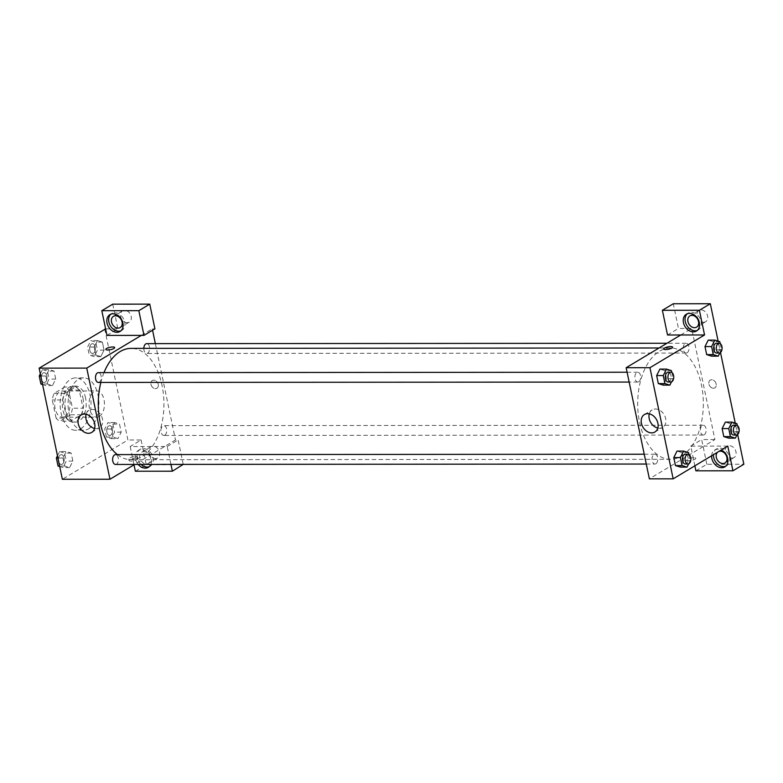 <?xml version="1.0" encoding="UTF-8"?>
<svg xmlns="http://www.w3.org/2000/svg" width="783" height="783" viewBox="0 0 783 783"><rect width="100%" height="100%" fill="white"/><g stroke="black" fill="none" stroke-linecap="round" stroke-linejoin="round"><path stroke-width="0.59" stroke-dasharray="3.92 2.94" d="M99.324 416.409A13.096 7.722 90 0 0 104.354 401.845A13.096 7.722 90 0 0 96.73 390.962A13.096 7.722 90 0 0 89.017 404.067A13.096 7.722 90 0 0 96.749 417.163A13.096 7.722 90 0 0 99.324 416.409M64.95 416.439A13.096 7.722 90 0 0 69.981 401.875A13.096 7.722 90 0 0 62.356 390.991A13.096 7.722 90 0 0 54.644 404.097A13.096 7.722 90 0 0 62.376 417.182A13.096 7.722 90 0 0 64.95 416.439M56.073 418.053L52.285 399.937A17.588 10.375 90 0 1 54.125 393.399L64.803 386.998A17.588 10.375 90 0 1 68.669 390.12L72.447 408.237A17.588 10.375 90 0 1 70.607 414.775L59.929 421.176A17.588 10.375 90 0 1 56.073 418.053L66.643 418.044L62.865 399.927L52.285 399.937M68.669 390.12L79.24 390.11L83.027 408.227L72.447 408.237M70.607 414.775L81.187 414.775L70.509 421.176L59.929 421.176M81.187 414.775A17.588 10.375 90 0 0 83.027 408.227M79.24 390.11A17.588 10.375 90 0 0 75.383 386.988L64.803 386.998M62.865 399.927A17.588 10.375 90 0 1 64.705 393.389L75.383 386.988M66.643 418.044A17.588 10.375 90 0 0 70.509 421.176M82.959 398.077A18.009 10.619 -90 0 1 72.956 422.086A18.009 10.619 -90 0 1 62.327 404.087A18.009 10.619 -90 0 1 72.927 386.068A18.009 10.619 -90 0 1 82.959 398.077M85.601 398.077A18.009 10.619 90 0 0 75.579 386.068A18.009 10.619 90 0 0 64.969 404.087A18.009 10.619 90 0 0 75.599 422.086A18.009 10.619 90 0 0 79.132 421.058A18.009 10.619 90 0 0 85.601 398.077M64.705 393.389L54.125 393.399M80.747 428.771A26.191 15.445 90 0 0 90.808 399.643A26.191 15.445 90 0 0 75.569 377.886A26.191 15.445 90 0 0 60.144 404.087A26.191 15.445 90 0 0 75.608 430.268A26.191 15.445 90 0 0 80.747 428.771M88.685 428.771A26.191 15.445 90 0 0 98.746 399.643A26.191 15.445 90 0 0 83.497 377.876A26.191 15.445 90 0 0 68.072 404.087A26.191 15.445 90 0 0 83.536 430.268A26.191 15.445 90 0 0 88.685 428.771M106.39 437.051L104.716 429.025L107.966 422.566L112.899 424.122L114.582 432.138L111.323 438.607L106.39 437.051L112.997 437.041L111.323 429.025L114.582 422.556L119.515 424.112L121.189 432.138L117.93 438.597L112.997 437.041L111.323 429.025L114.572 422.556L119.515 424.122M111.323 438.607L117.93 438.597L112.997 437.031M112.899 424.122L119.515 424.112L121.189 432.138L117.939 438.607M57.472 455.823L59.625 451.537L66.242 451.537L71.175 453.093L72.848 461.109L69.589 467.578L64.656 466.022L62.983 458.006L66.242 451.537L71.175 453.103L72.848 461.109L69.599 467.588L64.656 466.012L62.983 458.006L66.232 451.527M97.454 340.566L102.387 342.122L104.061 350.138L100.801 356.608L95.869 355.051L94.195 347.035L97.454 340.566L94.195 347.035L95.869 355.051L100.801 356.617L104.051 350.138L102.387 342.122L97.454 340.556L90.838 340.576L95.771 342.122L97.454 350.148L94.195 356.608L89.262 355.061L87.588 347.035L90.838 340.576M104.677 328.87L127.893 439.997L62.366 479.274M40.344 373.834L42.497 369.547L49.114 369.547L54.047 371.103L55.72 379.119L52.461 385.588L47.528 384.032L45.854 376.006L49.114 369.547L54.037 371.113L55.72 379.119L52.461 385.588L47.528 384.022L45.854 376.006L49.104 369.537M106.977 335.398L117.89 328.86L105.607 328.87M105.842 349.394L105.842 349.404A4.502 1.214 -11.8 0 0 105.842 349.404A4.502 1.214 -11.8 0 0 107.751 349.981A4.502 1.214 -11.8 0 0 112.419 349.14A4.502 1.214 -11.8 0 0 114.661 347.554L114.661 347.554M120.876 330.837A9.827 7.478 -120.9 0 0 121.845 330.377A9.827 7.478 -120.9 0 0 123.205 318.113A9.827 7.478 -120.9 0 0 111.744 313.533A9.827 7.478 -120.9 0 0 110.883 314.159M127.179 322.674A6.548 4.992 59.1 0 1 120.993 317.81A6.548 4.992 59.1 0 1 122.53 310.88A6.548 4.992 59.1 0 1 130.174 313.934A6.548 4.992 59.1 0 1 129.264 322.116A6.548 4.992 59.1 0 1 127.179 322.674M112.732 304.156L117.89 328.86M141.351 335.378L152.264 328.831L154.917 328.831M94.596 428.448A10.199 7.761 -120.9 0 0 99.47 427.763A10.199 7.761 -120.9 0 0 101.849 416.977A10.199 7.761 -120.9 0 0 92.218 409.411A10.199 7.761 -120.9 0 0 88.988 410.282A10.199 7.761 -120.9 0 0 86.091 414.256M135.968 458.114A4.502 1.214 -11.8 0 0 131.309 458.955A4.502 1.214 -11.8 0 0 129.058 460.531A4.502 1.214 -11.8 0 0 133.717 460.796A4.502 1.214 -11.8 0 0 137.877 458.691A4.502 1.214 -11.8 0 0 135.968 458.114M170.948 464.397L167.21 446.506L130.193 446.535L141.116 439.987L127.893 439.997M183.232 464.388L178.132 439.968L175.49 439.968L134.696 464.417M135.645 456.558A4.502 1.214 168.2 0 1 137.554 457.135A4.502 1.214 168.2 0 1 133.394 459.239A4.502 1.214 168.2 0 1 128.735 458.975A4.502 1.214 168.2 0 1 130.986 457.399A4.502 1.214 168.2 0 1 135.645 456.558M138.141 464.417A9.827 7.478 59.1 0 1 135.42 458.887A9.827 7.478 59.1 0 1 138.297 450.45A9.827 7.478 59.1 0 1 148.31 453.054A9.827 7.478 59.1 0 1 150.865 464.407M130.193 446.535L134.01 464.828M149.259 466.668A9.827 7.478 -120.9 0 0 150.219 466.208A9.827 7.478 -120.9 0 0 151.579 453.944A9.827 7.478 -120.9 0 0 140.118 449.364A9.827 7.478 -120.9 0 0 137.231 457.791A9.827 7.478 -120.9 0 0 141.009 464.417M143.876 451.615A6.548 4.992 59.1 0 1 150.062 456.469A6.548 4.992 59.1 0 1 148.535 463.399A6.548 4.992 59.1 0 1 146.46 463.957A6.548 4.992 59.1 0 1 140.274 459.102A6.548 4.992 59.1 0 1 141.801 452.173A6.548 4.992 59.1 0 1 143.876 451.615M155.563 458.505A6.548 4.992 59.1 0 1 149.377 453.641A6.548 4.992 59.1 0 1 150.904 446.711A6.548 4.992 59.1 0 1 158.548 449.765A6.548 4.992 59.1 0 1 157.637 457.947A6.548 4.992 59.1 0 1 155.563 458.505M141.116 439.987L146.274 464.691L183.291 464.662M135.351 471.229L146.274 464.691M167.21 446.506L178.132 439.968M158.254 384.404A4.502 3.426 -120.9 0 0 152.313 380.548A4.502 3.426 -120.9 0 0 151.687 386.166A4.502 3.426 -120.9 0 0 156.943 388.27A4.502 3.426 -120.9 0 0 158.254 384.404A4.502 3.426 59.1 0 1 156.933 388.27A4.502 3.426 59.1 0 1 151.677 386.166A4.502 3.426 59.1 0 1 152.303 380.548A4.502 3.426 59.1 0 1 158.254 384.404M152.264 328.831L152.568 330.24M155.357 343.639L175.49 439.968M143.827 348.366A4.913 2.897 90 0 0 146.724 353.466A4.913 2.897 90 0 0 147.693 353.182A4.913 2.897 90 0 0 149.573 347.721A4.913 2.897 90 0 0 146.715 343.639M164.822 435.172A4.913 2.897 90 0 0 166.701 429.71A4.913 2.897 90 0 0 163.843 425.629A4.913 2.897 90 0 0 160.955 430.542A4.913 2.897 90 0 0 163.853 435.456A4.913 2.897 90 0 0 164.822 435.172M98.384 382.437A4.913 2.897 90 0 0 99.343 382.163A4.913 2.897 90 0 0 101.232 376.701A4.913 2.897 90 0 0 98.374 372.62M115.512 464.436A4.913 2.897 90 0 0 116.481 464.153A4.913 2.897 90 0 0 118.36 458.691A4.913 2.897 90 0 0 115.502 454.61M117.43 454.61A55.662 32.827 90 0 0 131.153 459.699A55.662 32.827 90 0 0 142.075 456.518A55.662 32.827 90 0 0 163.461 394.612A55.662 32.827 90 0 0 131.074 348.376M104.002 372.61A55.662 32.827 90 0 0 100.85 382.437M681.484 456.127A55.662 32.827 90 0 0 702.87 394.221A55.662 32.827 90 0 0 670.483 347.985A55.662 32.827 90 0 0 637.695 403.666A55.662 32.827 90 0 0 670.561 459.308A55.662 32.827 90 0 0 681.484 456.127M655.88 463.761A4.913 2.897 -90 0 1 654.921 464.035A4.913 2.897 -90 0 1 652.063 459.954A4.913 2.897 -90 0 1 653.952 454.492A4.913 2.897 -90 0 1 654.911 454.218A4.913 2.897 -90 0 1 657.769 458.3A4.913 2.897 -90 0 1 655.88 463.761M687.092 352.79A4.913 2.897 90 0 0 688.981 347.329A4.913 2.897 90 0 0 686.123 343.248A4.913 2.897 90 0 0 683.236 348.161A4.913 2.897 90 0 0 686.133 353.064A4.913 2.897 90 0 0 687.092 352.79M704.23 434.78A4.913 2.897 90 0 0 706.109 429.319A4.913 2.897 90 0 0 703.251 425.238A4.913 2.897 90 0 0 700.364 430.151A4.913 2.897 90 0 0 703.261 435.064A4.913 2.897 90 0 0 704.23 434.78M638.752 381.761A4.913 2.897 90 0 0 640.641 376.3A4.913 2.897 90 0 0 637.783 372.219A4.913 2.897 90 0 0 634.886 377.132A4.913 2.897 90 0 0 637.793 382.045A4.913 2.897 90 0 0 638.752 381.761M727.769 446.095L703.976 446.114L714.889 439.566L691.673 328.439L678.46 328.449L673.292 303.745M694.864 465.826L690.753 446.124L703.976 446.114L649.371 478.844M680.76 334.987L691.673 328.439M713.43 388.241A4.502 3.426 -120.9 0 0 714.85 387.859A4.502 3.426 -120.9 0 0 715.476 382.231A4.502 3.426 -120.9 0 0 710.22 380.137A4.502 3.426 -120.9 0 0 709.173 384.903A4.502 3.426 -120.9 0 0 713.43 388.241A4.502 3.426 59.1 0 1 709.173 384.903A4.502 3.426 59.1 0 1 710.22 380.137A4.502 3.426 59.1 0 1 715.476 382.231A4.502 3.426 59.1 0 1 714.85 387.859A4.502 3.426 59.1 0 1 713.421 388.241M703.604 322.253A6.548 4.992 -120.9 0 0 705.689 321.696A6.548 4.992 -120.9 0 0 706.599 313.513A6.548 4.992 -120.9 0 0 698.955 310.459A6.548 4.992 -120.9 0 0 697.418 317.389A6.548 4.992 -120.9 0 0 703.604 322.253M731.988 458.084A6.548 4.992 -120.9 0 0 734.062 457.526A6.548 4.992 -120.9 0 0 734.973 449.344A6.548 4.992 -120.9 0 0 727.329 446.29A6.548 4.992 -120.9 0 0 725.802 453.22A6.548 4.992 -120.9 0 0 731.988 458.084M737.635 434.496L735.257 423.133M720.507 352.507L718.128 341.143M695.911 470.828L706.834 464.28L743.85 464.25M706.834 464.28L701.676 439.576L714.889 439.566M697.31 330.416A9.827 7.478 -120.9 0 0 698.27 329.956A9.827 7.478 -120.9 0 0 699.63 317.692A9.827 7.478 -120.9 0 0 688.169 313.112A9.827 7.478 -120.9 0 0 687.308 313.738M717.668 452.153A6.548 4.992 59.1 0 1 718.226 451.752A6.548 4.992 59.1 0 1 718.843 451.448M725.684 466.247A9.827 7.478 -120.9 0 0 726.644 465.787A9.827 7.478 -120.9 0 0 728.014 453.523A9.827 7.478 -120.9 0 0 716.543 448.943A9.827 7.478 -120.9 0 0 713.44 454.688M711.62 455.784A9.827 7.478 59.1 0 1 714.722 450.029A9.827 7.478 59.1 0 1 721.26 450M690.753 446.124L701.676 439.576M667.537 334.997L678.46 328.449M719.792 341.672L713.186 341.672L708.253 340.116L713.186 341.682L714.859 349.698L711.61 356.167L706.667 354.591M671.452 370.643L664.845 370.653L659.912 369.096L664.845 370.662L666.519 378.669L663.27 385.148L658.327 383.572M688.58 452.643L681.973 452.643L677.041 451.086L681.973 452.652M688.971 454.492L690.254 460.658L683.647 460.668L681.973 452.643L683.647 460.668L680.398 467.138M683.647 460.668L680.388 467.128L675.455 465.562M730.314 423.681L725.381 422.115L730.314 423.672L731.988 431.687L728.738 438.157L723.795 436.581M657.798 428.037A10.199 7.761 -120.9 0 0 662.672 427.352A10.199 7.761 -120.9 0 0 665.051 416.566A10.199 7.761 -120.9 0 0 655.43 409A10.199 7.761 -120.9 0 0 652.19 409.871A10.199 7.761 -120.9 0 0 649.293 413.845M693.885 457.703A4.502 1.214 -11.8 0 0 689.226 458.544A4.502 1.214 -11.8 0 0 686.975 460.12A4.502 1.214 -11.8 0 0 691.634 460.384A4.502 1.214 -11.8 0 0 695.793 458.28A4.502 1.214 -11.8 0 0 693.885 457.703A4.502 1.214 168.2 0 1 695.793 458.28A4.502 1.214 168.2 0 1 691.634 460.384A4.502 1.214 168.2 0 1 686.975 460.12A4.502 1.214 168.2 0 1 689.226 458.544A4.502 1.214 168.2 0 1 693.885 457.703M663.759 348.993L663.759 348.993A4.502 1.214 -11.8 0 0 665.667 349.57A4.502 1.214 -11.8 0 0 670.336 348.729A4.502 1.214 -11.8 0 0 672.577 347.153L672.577 347.153M690.254 460.658L688.629 463.888M685.331 464.016A4.913 2.897 90 0 0 686.29 463.732A4.913 2.897 90 0 0 688.179 458.27A4.913 2.897 90 0 0 685.321 454.189M671.843 372.502L673.126 378.669L671.501 381.889M668.202 382.026A4.913 2.897 90 0 0 669.162 381.742A4.913 2.897 90 0 0 671.051 376.28A4.913 2.897 90 0 0 668.193 372.199M664.845 370.653L666.519 378.669L663.26 385.138M673.126 378.669L666.519 378.669M737.312 425.521L738.604 431.678L736.979 434.908M733.671 435.035A4.913 2.897 90 0 0 734.63 434.761A4.913 2.897 90 0 0 736.519 429.299A4.913 2.897 90 0 0 733.661 425.218M736.92 423.662L730.314 423.672L731.988 431.687L728.728 438.157M738.604 431.678L731.988 431.687M720.184 343.522L721.466 349.688L719.841 352.918M716.543 353.045A4.913 2.897 90 0 0 717.502 352.761A4.913 2.897 90 0 0 719.391 347.3A4.913 2.897 90 0 0 716.533 343.228M713.186 341.672L714.859 349.698L711.6 356.157M721.466 349.688L714.859 349.698M59.625 451.537L64.558 453.093L66.232 461.118L62.983 467.578L59.704 466.551M62.268 464.192A4.913 2.897 90 0 0 64.157 458.73A4.913 2.897 90 0 0 61.299 454.649A4.913 2.897 90 0 0 58.412 459.562A4.913 2.897 90 0 0 61.309 464.476A4.913 2.897 90 0 0 62.268 464.192A4.913 2.897 90 0 0 64.137 458.73A4.913 2.897 90 0 0 61.28 454.649A4.913 2.897 90 0 0 58.382 459.562A4.913 2.897 90 0 0 61.289 464.476A4.913 2.897 90 0 0 62.248 464.192M71.175 453.093L64.558 453.093M72.848 461.109L66.232 461.118M69.589 467.578L62.983 467.578M64.656 466.022L59.596 466.022M62.983 458.006L57.922 458.006M42.497 369.547L47.43 371.103L49.104 379.129L45.854 385.588L42.576 384.561M45.14 382.202A4.913 2.897 90 0 0 47.029 376.74A4.913 2.897 90 0 0 44.171 372.659A4.913 2.897 90 0 0 41.274 377.572A4.913 2.897 90 0 0 44.181 382.476A4.913 2.897 90 0 0 45.14 382.202A4.913 2.897 90 0 0 47.009 376.74A4.913 2.897 90 0 0 44.151 372.659A4.913 2.897 90 0 0 41.254 377.572A4.913 2.897 90 0 0 44.161 382.476A4.913 2.897 90 0 0 45.12 382.202M54.047 371.103L47.43 371.103M55.72 379.119L49.104 379.129M52.461 385.588L45.854 385.588M47.528 384.032L42.468 384.032M45.854 376.006L40.794 376.016M110.618 435.211A4.913 2.897 90 0 0 112.498 429.75A4.913 2.897 90 0 0 109.64 425.668A4.913 2.897 90 0 0 106.752 430.591A4.913 2.897 90 0 0 109.649 435.495A4.913 2.897 90 0 0 110.618 435.211A4.913 2.897 90 0 0 112.478 429.75A4.913 2.897 90 0 0 109.62 425.668A4.913 2.897 90 0 0 106.733 430.591A4.913 2.897 90 0 0 109.63 435.495A4.913 2.897 90 0 0 110.589 435.211M114.582 422.556L107.966 422.566M121.189 432.138L114.582 432.138M111.323 429.025L104.716 429.025M93.48 353.221A4.913 2.897 90 0 0 95.369 347.76A4.913 2.897 90 0 0 92.511 343.678A4.913 2.897 90 0 0 89.624 348.592A4.913 2.897 90 0 0 92.521 353.505A4.913 2.897 90 0 0 93.48 353.221A4.913 2.897 90 0 0 95.35 347.76A4.913 2.897 90 0 0 92.492 343.678A4.913 2.897 90 0 0 89.595 348.592A4.913 2.897 90 0 0 92.502 353.505A4.913 2.897 90 0 0 93.461 353.221M102.387 342.122L95.771 342.122M104.061 350.138L97.454 350.148M100.801 356.608L94.195 356.608M95.869 355.051L89.262 355.061M94.195 347.035L87.588 347.035M62.376 417.182L96.749 417.163M62.356 390.991L96.73 390.962M75.579 386.068L72.927 386.068M75.599 422.086L72.956 422.086M83.497 377.876L75.569 377.886M83.536 430.268L75.608 430.268M120.024 331.473L121.845 330.377M109.923 314.619L111.744 313.533M122.53 310.88L113.427 316.342M129.264 322.116L120.161 327.568M91.699 432.431L99.47 427.763M81.217 414.941L88.988 410.282M137.877 458.691L137.554 457.135M129.058 460.531L128.735 458.975M148.398 467.304L150.219 466.208M138.297 450.45L140.118 449.364M150.904 446.711L141.801 452.173M157.637 457.947L148.535 463.399M670.483 347.985L659.061 347.985M670.561 459.308L131.153 459.699M646.278 464.045L654.921 464.035M644.223 454.228L654.911 454.218M686.123 343.248L666.95 343.257M686.133 353.064L146.724 353.466M703.251 425.238L163.843 425.629M703.261 435.064L163.853 435.456M637.783 372.219L627.095 372.228M637.793 382.045L629.15 382.055M698.955 310.459L689.852 315.921M705.689 321.696L696.586 327.147M696.449 331.052L698.27 329.956M686.348 314.198L688.169 313.112M727.329 446.29L718.226 451.752M734.062 457.526L724.96 462.978M724.823 466.883L726.644 465.787M714.722 450.029L716.543 448.943M654.901 432.02L662.672 427.352M644.419 414.53L652.19 409.871"/><path stroke-width="1.17" d="M134.696 464.417L109.963 479.245L62.366 479.274L39.15 368.147L105.607 328.87M107.751 349.981A4.502 1.214 168.2 0 1 105.842 349.394A4.502 1.214 168.2 0 1 110.002 347.29A4.502 1.214 168.2 0 1 114.661 347.554A4.502 1.214 168.2 0 1 112.419 349.14A4.502 1.214 168.2 0 1 107.751 349.981M106.977 335.398L143.994 335.378L138.836 310.675L101.819 310.704L106.977 335.398M109.963 479.245L86.747 368.108L39.15 368.147M86.747 368.108L141.351 335.378M114.661 347.554A4.502 1.214 -11.8 0 0 110.002 347.3A4.502 1.214 -11.8 0 0 105.842 349.394M107.036 323.056A9.827 7.478 59.1 0 1 109.923 314.619A9.827 7.478 59.1 0 1 121.385 319.2A9.827 7.478 59.1 0 1 120.024 331.473A9.827 7.478 59.1 0 1 107.036 323.056M110.883 314.159A9.827 7.478 -120.9 0 0 108.857 321.96A9.827 7.478 -120.9 0 0 120.876 330.837M115.502 315.784A6.548 4.992 59.1 0 1 121.688 320.639A6.548 4.992 59.1 0 1 120.161 327.568A6.548 4.992 59.1 0 1 118.076 328.126A6.548 4.992 59.1 0 1 111.9 323.271A6.548 4.992 59.1 0 1 113.427 316.342A6.548 4.992 59.1 0 1 115.502 315.784M101.819 310.704L112.732 304.156L149.759 304.137L138.836 310.675M143.994 335.378L154.917 328.831L149.759 304.137M84.447 414.07A10.199 7.761 59.1 0 1 94.077 421.636A10.199 7.761 59.1 0 1 91.699 432.431A10.199 7.761 59.1 0 1 79.797 427.675A10.199 7.761 59.1 0 1 81.217 414.941A10.199 7.761 59.1 0 1 84.447 414.07M86.091 414.256A10.199 7.761 -120.9 0 0 94.596 428.448M150.865 464.407A9.827 7.478 59.1 0 1 148.398 467.304A9.827 7.478 59.1 0 1 138.141 464.417M134.01 464.828L135.351 471.229L172.368 471.209L170.948 464.397M141.009 464.417A9.827 7.478 -120.9 0 0 149.259 466.668M172.368 471.209L183.232 464.388M152.568 330.24L155.357 343.639M666.95 343.257L146.715 343.639A4.913 2.897 90 0 0 143.827 348.366M627.095 372.228L98.374 372.62A4.913 2.897 90 0 0 95.487 377.533A4.913 2.897 90 0 0 98.384 382.437L629.15 382.055M644.223 454.228L115.502 454.61A4.913 2.897 90 0 0 112.615 459.523A4.913 2.897 90 0 0 115.512 464.436L646.278 464.045M659.061 347.985L131.074 348.376A55.662 32.827 90 0 0 104.002 372.61M100.85 382.437A55.662 32.827 90 0 0 117.43 454.61M694.864 465.826L695.911 470.828L732.927 470.798L727.769 446.095L673.165 478.834L649.371 478.844L626.155 367.716L680.76 334.987L667.537 334.997L662.379 310.293L699.395 310.264L704.553 334.967L680.76 334.987M662.379 310.293L673.292 303.745L710.318 303.726L718.128 341.143M732.927 470.798L743.85 464.25L737.635 434.496M735.257 423.133L720.507 352.507M694.511 327.705A6.548 4.992 59.1 0 1 688.326 322.85A6.548 4.992 59.1 0 1 689.852 315.921A6.548 4.992 59.1 0 1 691.927 315.363A6.548 4.992 59.1 0 1 698.113 320.218A6.548 4.992 59.1 0 1 696.586 327.147A6.548 4.992 59.1 0 1 694.511 327.705M687.308 313.738A9.827 7.478 -120.9 0 0 685.282 321.539A9.827 7.478 -120.9 0 0 697.31 330.416M683.461 322.635A9.827 7.478 59.1 0 1 686.348 314.198A9.827 7.478 59.1 0 1 697.81 318.779A9.827 7.478 59.1 0 1 696.449 331.052A9.827 7.478 59.1 0 1 683.461 322.635M718.843 451.448A6.548 4.992 59.1 0 1 726.095 455.197A6.548 4.992 59.1 0 1 724.96 462.978A6.548 4.992 59.1 0 1 722.885 463.536A6.548 4.992 59.1 0 1 716.876 459.092A6.548 4.992 59.1 0 1 717.668 452.153M713.44 454.688A9.827 7.478 -120.9 0 0 713.665 457.37A9.827 7.478 -120.9 0 0 725.684 466.247M721.26 450A9.827 7.478 59.1 0 1 727.701 458.427A9.827 7.478 59.1 0 1 724.823 466.883A9.827 7.478 59.1 0 1 711.845 458.466A9.827 7.478 59.1 0 1 711.62 455.784M699.395 310.264L710.318 303.726M719.841 352.918L718.217 356.157L711.6 356.157L706.667 354.601L704.994 346.585L708.243 340.116M671.501 381.889L669.866 385.128L663.26 385.138L658.327 383.582L656.653 375.566L659.903 369.087L666.519 369.096L671.452 370.643L671.843 372.502M688.629 463.888L686.994 467.128L680.388 467.128L675.455 465.572L673.781 457.556L677.031 451.086L683.647 451.086L688.58 452.643L688.971 454.492M736.979 434.908L735.345 438.147L728.728 438.157L723.795 436.601L722.122 428.575L725.371 422.106M673.165 478.834L649.949 367.697L704.553 334.967M647.649 413.659A10.199 7.761 59.1 0 1 657.28 421.225A10.199 7.761 59.1 0 1 654.901 432.02A10.199 7.761 59.1 0 1 643 427.264A10.199 7.761 59.1 0 1 644.419 414.53A10.199 7.761 59.1 0 1 647.649 413.659M649.949 367.697L626.155 367.716M649.293 413.845A10.199 7.761 -120.9 0 0 657.798 428.037M665.667 349.57A4.502 1.214 168.2 0 1 663.759 348.993A4.502 1.214 168.2 0 1 667.919 346.879A4.502 1.214 168.2 0 1 672.577 347.143A4.502 1.214 168.2 0 1 670.326 348.729A4.502 1.214 168.2 0 1 665.667 349.57M672.577 347.153A4.502 1.214 -11.8 0 0 667.919 346.889A4.502 1.214 -11.8 0 0 663.759 348.993M686.994 467.128L682.062 465.572L680.388 457.546L683.647 451.086M687.963 454.189L685.321 454.189A4.913 2.897 90 0 0 682.424 459.102A4.913 2.897 90 0 0 685.331 464.016L687.973 464.016A4.913 2.897 90 0 0 688.932 463.732A4.913 2.897 90 0 0 690.821 458.27A4.913 2.897 90 0 0 687.963 454.189A4.913 2.897 90 0 0 685.076 459.102A4.913 2.897 90 0 0 687.973 464.016M682.062 465.572L675.455 465.572L673.781 457.556L677.041 451.086M680.388 457.546L673.781 457.556M669.866 385.128L664.933 383.582L663.26 375.556L666.519 369.096M670.835 372.199L668.193 372.199A4.913 2.897 90 0 0 665.296 377.112A4.913 2.897 90 0 0 668.202 382.026L670.845 382.026A4.913 2.897 90 0 0 671.804 381.742A4.913 2.897 90 0 0 673.693 376.28A4.913 2.897 90 0 0 670.835 372.199A4.913 2.897 90 0 0 667.938 377.112A4.913 2.897 90 0 0 670.845 382.026M664.933 383.582L658.327 383.582L656.653 375.566L659.912 369.096M663.26 375.556L656.653 375.566M735.345 438.147L730.412 436.591L728.728 428.575L731.988 422.106L736.92 423.662L737.312 425.521M736.304 425.218L733.661 425.218A4.913 2.897 90 0 0 730.774 430.131A4.913 2.897 90 0 0 733.671 435.035L736.314 435.035A4.913 2.897 90 0 0 737.273 434.751A4.913 2.897 90 0 0 739.162 429.29A4.913 2.897 90 0 0 736.304 425.218A4.913 2.897 90 0 0 733.417 430.131A4.913 2.897 90 0 0 736.314 435.035M731.988 422.106L725.381 422.115L722.122 428.575L723.795 436.601L730.412 436.591M728.728 428.575L722.122 428.575M718.217 356.157L713.284 354.601L711.6 346.575L714.859 340.116L719.792 341.672L720.184 343.522M719.176 343.218L716.533 343.228A4.913 2.897 90 0 0 713.636 348.141A4.913 2.897 90 0 0 716.543 353.045L719.185 353.045A4.913 2.897 90 0 0 720.145 352.761A4.913 2.897 90 0 0 722.034 347.3A4.913 2.897 90 0 0 719.176 343.218A4.913 2.897 90 0 0 716.288 348.132A4.913 2.897 90 0 0 719.185 353.045M714.859 340.116L708.253 340.116L704.994 346.585L706.667 354.601L713.284 354.601M711.6 346.575L704.994 346.585M59.704 466.551L58.05 466.022L56.366 458.006L57.472 455.823M59.596 466.022L58.05 466.022M57.922 458.006L56.366 458.006M42.576 384.561L40.922 384.032L39.238 376.016L40.344 373.834M42.468 384.032L40.922 384.032M40.794 376.016L39.238 376.016"/></g></svg>
